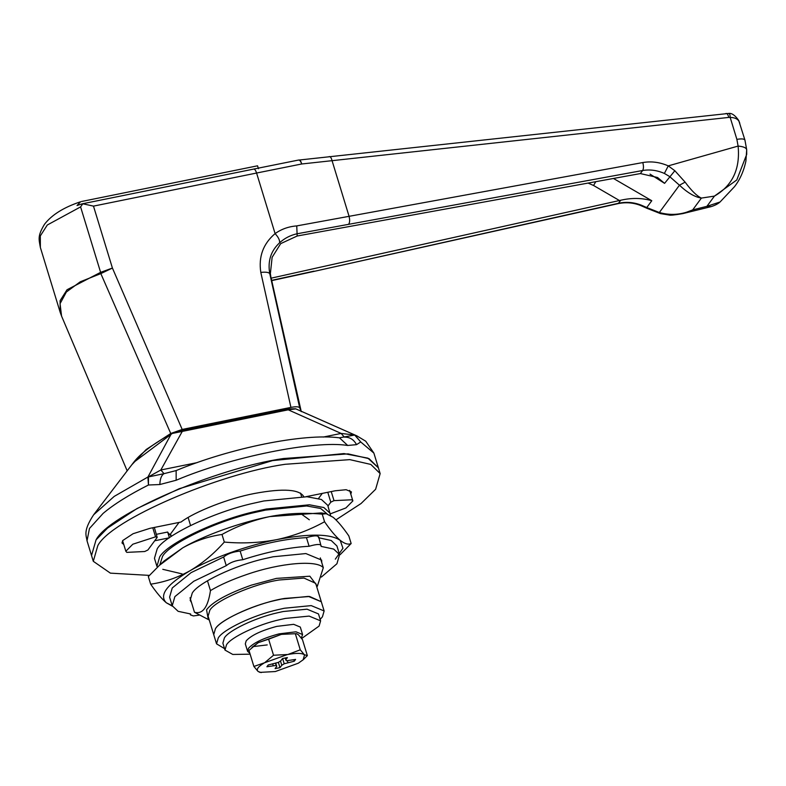 <?xml version="1.0" encoding="UTF-8"?>
<svg xmlns="http://www.w3.org/2000/svg" width="786" height="786" viewBox="0 0 786 786"><rect width="100%" height="100%" fill="white"/><g stroke="black" fill="none" stroke-linecap="round" stroke-linejoin="round"><path stroke-width="1.18" d="M250.135 654.178L232.784 654.453L224.993 650.081L222.88 643.174L224.383 637.947C228.372 630.677 255.509 617.59 277.684 612.746L283.235 611.518L307.031 609.179L318.497 613.935L320.609 620.842L319.096 626.069L301.677 638.497M224.993 650.081L226.496 644.854C230.485 637.593 257.621 624.497 279.796 619.653L285.347 618.425L309.134 616.096L320.609 620.842M324.127 610.958L321.307 601.742L309.615 596.486L284.797 598.421C259.714 602.164 220.257 619.27 215.433 628.751C219.913 620.586 250.439 605.859 275.395 600.406L281.643 599.03L308.397 596.397L321.307 601.742L315.677 583.32L303.976 578.064L279.158 579.999C254.084 583.743 214.617 600.848 209.803 610.329L208.103 616.214L213.733 634.636L215.433 628.751L213.733 634.636L216.553 643.842L218.253 637.967C222.733 629.792 253.259 615.065 278.205 609.622L284.453 608.236L311.217 605.613L324.127 610.958L322.427 616.843L320.167 619.397M224.55 648.637L216.553 643.842M330.238 513.405L323.891 507.55L309.448 504.789L266.326 509.023L256.265 511.244C216.062 520.018 166.878 543.745 159.666 556.91L156.925 566.392L154.459 558.325L157.2 548.854C164.421 535.688 213.605 511.961 253.799 503.187L263.87 500.957L306.982 496.732L321.425 499.483L327.772 505.339L330.533 515.42M302.06 514.525L309.32 519.792M96.059 539.854L91.53 555.535L96.059 539.854L107.554 528.074L136.961 508.581L179.228 488.715L272.614 460.586L343.973 453.581L367.877 458.14L378.39 467.837L369.086 458.68L348.09 453.876L283.392 458.533C216.504 468.053 109.087 514.182 96.059 539.854M335.966 519.851L361.079 503.512L375.62 489.275L380.149 473.594L370.845 464.438L349.849 459.633L285.151 464.29C218.262 473.811 110.846 519.939 97.818 545.612L93.288 561.292L110.394 573.141L149.419 575.391M167.791 532.446L171.181 536.062M156.443 534.313L167.664 532.034L169.422 537.791M350.821 494.198L351.43 491.898L346.125 489.707L335.121 490.788L306.059 496.683M304.015 497.096C300.124 489.285 283.579 488.086 254.369 493.49C229.07 498.245 194.997 511.509 181.035 522.032L149.92 528.339L133.08 533.723L122.704 540.562L122.007 542.979L123.785 544.541M154.685 540.778L169.245 537.83M159.784 564.996L162.555 556.331C169.53 543.617 217.015 520.705 255.833 512.236L265.55 510.085L306.638 505.968L320.639 508.463L327.104 513.897M182.087 573.888L162.8 569.319M191.489 602.479L190.163 600.298L192.236 593.106C197.718 583.114 235.024 565.114 265.521 558.463L273.164 556.773L305.872 553.56L321.641 560.094L321.769 562.648M321.346 577.081L336.929 563.759L339.572 554.611L333.706 549.08L321.15 546.408C321.464 543.892 317.446 543.843 309.104 546.27C289.543 547.292 267.437 551.782 242.786 559.72C235.712 560.418 230.21 562.393 226.26 565.655L193.759 581.257L174.875 596.623L172.232 605.77L166.318 602.774C158.801 595.238 166.652 584.597 189.848 570.832C210.697 558.551 247.806 545.229 276.8 539.618C309.212 533.409 330.356 533.655 340.21 540.346L342.951 548.274L335.327 559.16M339.572 554.611L336.929 545.975L331.211 540.503L318.998 537.811M318.507 537.771C318.821 535.256 314.803 535.207 306.461 537.634C286.91 538.656 264.794 543.146 240.143 551.084C233.078 551.782 227.567 553.757 223.627 557.019L191.116 572.621L172.242 587.987L169.599 597.134L172.232 605.77L178.108 611.312L190.654 613.984L190.458 614.898L193.395 615.929L199.202 615.133M309.104 546.27L306.461 537.634M321.15 546.408L318.703 536.848M242.786 559.72L240.143 551.084M226.26 565.655L223.627 557.019M224.315 542.075C242.049 543.696 259.547 542.88 276.8 539.618C293.709 535.983 309.635 530.029 324.559 521.747C330.415 530.236 335.632 536.435 340.21 540.346C344.681 543.843 348.326 544.904 351.145 543.519L348.827 535.914C342.971 527.416 337.754 521.216 333.176 517.316L326.219 513.71L322.231 514.142C304.28 512.521 286.792 513.337 269.755 516.589C252.64 520.303 236.724 526.256 221.996 534.47C208.457 536.406 195.4 540.847 182.804 547.813L159.401 565.36L148.338 576.57L150.666 584.175C164.195 582.239 177.263 577.798 189.848 570.832C202.336 563.454 213.831 553.865 224.315 542.075L221.996 534.47M351.145 543.519L340.083 554.729M324.559 521.747L322.231 514.142M172.38 606.193L166.318 602.774C161.72 598.853 156.502 592.654 150.666 584.175M159.401 565.36L164.156 560.929L182.804 547.813C203.653 535.531 240.762 522.199 269.755 516.589L321.189 512.914L326.219 513.71M260.805 272.398C265.865 271.858 268.861 272.3 269.785 273.715L299.682 407.777C298.7 406.598 295.782 406.47 290.928 407.384L260.805 272.398C258.417 256.688 263.182 243.758 275.1 233.609C281.378 229.119 288.6 226.545 296.754 225.906L642.791 162.555C651.309 161.081 659.798 162.191 668.267 165.875L674.84 170.729L685.127 182.146C691.513 190.782 696.936 196.087 701.397 198.082C694.814 197.06 687.495 192.767 679.458 185.201L685.127 182.146M660.437 213.596L646.858 208.261L646.76 207.543L659.336 212.505C670.605 215.688 681.727 214.814 692.692 209.891L682.847 213.605C674.712 215.02 670.104 215.492 669.024 215.01L660.437 213.596L659.336 212.505L679.458 185.201L669.603 176.536L664.386 173.441C657.145 170.257 649.894 169.285 642.614 170.513L296.833 233.815C290.172 235.348 284.424 238.345 279.59 242.815C270.826 250.891 267.554 261.188 269.785 273.715L270.826 276.662L270.374 273.587L272.133 257.307L280.7 243.631L297.177 236.006L640.364 173.568L642.614 170.513C643.675 168.823 643.734 166.17 642.791 162.555M297.177 236.006L296.754 225.906M664.386 173.441L668.267 165.875L738.103 146.078L736.875 139.358L730.174 117.419L728.779 117.419C727.944 114.324 726.932 113.046 725.724 113.587M650.002 174.109L664.583 183.354L674.84 170.729M646.858 208.261L640.718 205.529C633.555 202.67 626 202.031 618.061 203.633L618.464 203.289C626.049 201.638 633.585 202.238 641.071 205.077L646.76 207.543L651.781 200.725L613.444 178.451M81.695 203.967L77.028 205.529L80.565 201.766C63.784 207.337 51.758 214.843 44.478 224.305C37.315 236.321 38.946 239.052 40.361 247.482L60.227 312.445L60.1 300.665L67.046 289.739L100.608 272.349L80.594 206.895L47.298 225.002L40.322 235.918L40.361 247.462M82.147 203.849L253.593 169.108C254.615 168.843 255.617 170.149 256.58 173.038L93.485 206.119L82.815 203.78L80.594 206.895M93.485 206.119L112.418 268.055L100.608 272.349L100.834 273.607L112.418 268.055L182.185 429.441L170.739 433.489L100.834 273.607L80.241 281.801L66.368 292.009L60.06 303.661L61.563 316.09L60.227 312.445M81.469 201.521L257.562 165.807L258.456 168.735M710.986 206.669L706.899 206.335L714.435 196.107C732.434 185.692 740.324 169.019 738.103 146.078C743.546 146.56 746.415 147.827 746.69 149.88L746.7 154.39L736.787 179.965L714.435 196.107L701.397 198.082L692.692 209.891L706.899 206.335L720.045 202.002L734.468 186.714C739.94 179.719 743.753 171.181 745.904 161.091L746.69 149.88M728.779 117.419L301.677 163.989C300.674 161.101 299.604 159.804 298.454 160.108L728.897 113.41C731.904 113.066 735.175 115.414 738.722 120.445L744.941 140.105L746.69 149.733M739.813 123.54C739.027 119.61 735.814 117.576 730.174 117.419C730.056 114.491 729.496 113.184 728.514 113.498M682.867 213.596L710.888 206.689C714.828 205.5 717.873 203.938 720.045 202.002M664.583 183.354L657.548 177.498L640.364 173.568M618.061 203.633L313.643 271.484L618.464 203.289L620.714 200.243C631.728 197.718 642.093 197.885 651.781 200.725M588.075 183.069L593.558 185.486L595.778 181.674M620.714 200.243L271.17 278.165M290.928 407.384L182.185 429.441M131.743 464.86L146.186 449.513L170.739 433.489M299.682 407.777L301.166 411.225M249.869 653.313L247.6 651.348L248.464 648.342C253.446 642.82 263.664 637.986 279.109 633.86L295.988 631.806L302.581 634.538L301.333 638.035M247.6 651.348L245.311 643.872L246.175 640.865C251.166 635.334 261.374 630.51 276.819 626.373L293.699 624.33L300.291 627.061L302.581 634.538M267.22 644.913L252.807 646.632M275.444 663.364L276.711 666.322L275.11 668.621L279.973 667.638L281.791 665.29L284.218 663.767L294.269 661.213L295.585 659.425L286.428 660.771L285.79 659.867L287.391 657.568L282.528 658.56L280.71 660.898L278.273 662.421L268.232 664.976L266.916 666.764L276.073 665.418M275.778 663.256L276.711 666.322M272.742 664.032L273.194 665.526M285.2 657.951L285.79 659.867M293.826 659.778L294.269 661.213M287.381 660.741L287.931 662.539M282.616 658.53L284.218 663.767M280.494 661.036L281.791 665.29M278.362 662.372L279.973 667.638M304.536 654.856L303.141 659.788L298.316 663.207L275.336 671.539L259.92 672.384L257.955 671.332L253.888 666.459L264.636 662.736L273.528 655.239L287.892 654.502L300.262 649.816L304.329 654.689L307.355 655.622L303.583 659.356M257.955 671.332C256.148 669.358 258.181 666.607 264.047 663.07M264.636 662.736L287.155 654.65M287.892 654.502C296.194 652.95 301.677 653.009 304.329 654.689M261.257 672.59L258.172 671.509M307.355 655.622L302.453 639.578L298.375 634.705L296.42 633.663L281.732 634.351L296.42 633.663M300.262 649.816L295.359 633.771M273.528 655.239L268.625 639.195L258.476 642.584L280.995 634.508L268.625 639.195M280.995 634.508L281.732 634.351M253.888 666.459L248.985 650.425L257.887 642.919L251.933 647.428M257.887 642.919L258.476 642.584M176.162 480.246L176.143 470.568C229.718 448.295 303.425 432.978 339.444 437.831L354.683 435.031L360.725 441.968L356.53 444.65L347.707 445.466C314.204 440.091 230.74 457.02 176.162 480.246L159.843 484.53L148.446 485.011C129.159 494.728 114.039 504.199 103.084 513.425L89.466 528.477L87.02 540.797L93.288 561.292M316.817 587.054L317.357 586.189L309.861 576.207L276.436 578.388L251.363 585.148C227.576 593.627 212.642 601.84 206.551 609.769L208.31 619.535L209.243 619.938M317.357 586.189L323.311 567.698L320.324 557.903M207.465 580.795L210.461 590.581C220.051 584.843 232.273 579.439 247.109 574.379C280.474 562.825 316.748 559.809 323.311 567.698M210.461 590.581C207.985 607.234 202.66 614.465 194.476 612.265L190.035 597.743M208.31 619.535L194.476 612.265M179.041 522.435L170.542 533.969L171.289 536.416M188.119 517.502L190.546 525.47M301.569 496.585L300.498 493.058M157.19 537.388L155.549 536.828L132.814 544.217L125.839 551.251L126.801 552.371L144.722 551.517L147.906 549.984L157.19 537.388L154.341 527.445M330.356 513.847L345.899 507.943L352.875 500.908L351.912 499.778L334.001 500.633L330.808 502.175L327.782 492.272M327.978 506.017L330.808 502.175M318.526 498.481L322.28 493.392M333.117 425.373L295.811 408.887L287.961 409.879L172.252 433.459L133.571 462.463C140.448 453.502 153.132 443.884 171.623 433.597L181.35 430.374L286.978 408.956L295.595 408.759L357.09 435.965M87.02 540.797C86.381 535.512 82.727 531.356 93.642 514.781L114.196 496.408L147.906 477.033L164.048 473.663L160.825 469.999L182.332 431.298L181.085 430.561M356.53 444.65C353.798 439.531 349.741 437.016 344.347 437.104L341.124 433.43L286.713 409.133M380.149 473.594L373.881 453.09L360.725 441.968L354.869 435.061L341.124 433.43L323.203 437.065M339.483 437.841L347.707 445.466M176.143 470.568L164.048 473.663C161.454 475.196 160.049 478.821 159.843 484.53M197.119 462.63L160.825 469.999L148.495 476.847L148.446 485.011L147.906 477.033L171.112 434.177M279.59 242.815C279.924 240.31 278.431 237.244 275.1 233.609L256.58 173.038L301.677 163.989C300.91 161.071 299.997 159.755 298.916 160.03M348.797 223.981C349.858 222.281 349.917 219.628 348.984 216.022L332.026 160.541C331.24 157.622 330.267 156.316 329.098 156.611M271.661 280.356L314.046 271.141M744.981 140.448C744.755 138.886 742.053 138.523 736.875 139.358M593.558 185.486L619.447 200.528M155.549 536.828L152.779 527.76M334.001 500.633L331.23 491.574M190.173 613.945L190.458 614.898M313.643 271.484L271.72 280.602M253.77 169.049L298.66 160.03M61.563 316.09L127.175 470.843M301.274 411.668L270.826 276.662M303.141 659.788L304.408 658.609M122.616 540.689L125.839 551.251M349.652 490.346L352.875 500.908M333.313 425.472L356.864 435.866L365.745 441.221L373.881 453.09M93.642 514.781L133.571 462.463"/></g></svg>
